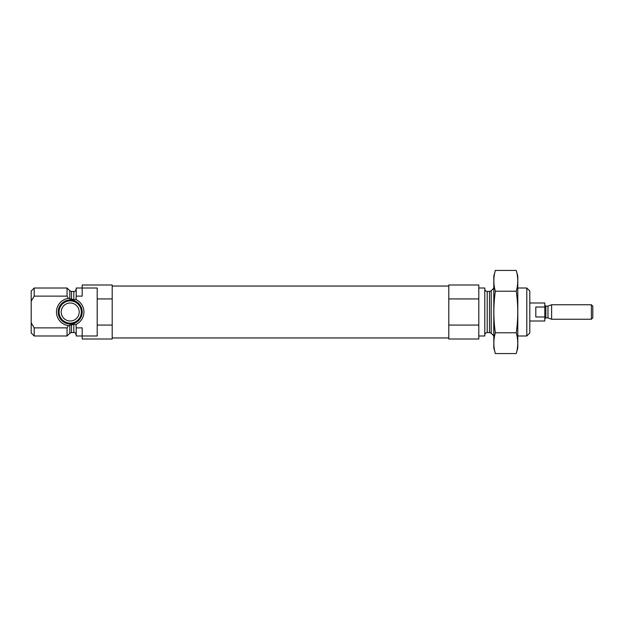 <?xml version="1.0" encoding="UTF-8"?>
<svg xmlns="http://www.w3.org/2000/svg" width="624" height="624" viewBox="0 0 624 624"><rect width="100%" height="100%" fill="white"/><g stroke="black" fill="none" stroke-linecap="round" stroke-linejoin="round"><path stroke-width="0.94" d="M97.204 325.073L97.204 336.001L82.196 336.001L82.196 339.004L112.203 339.004L112.203 325.073L97.204 325.073L97.204 287.999L82.196 287.999L82.196 296.127L76.198 296.127L75.956 299.536L73.804 299.676L68.476 298.373L67.049 296.127L67.049 287.999L34.203 287.999L34.203 296.127L31.2 301.181L31.2 291.002L34.203 287.999M73.804 324.324L73.804 332.553L71.495 332.553L69.794 333.255L67.049 336.001L67.049 327.873L68.476 325.627L73.804 324.324L75.956 324.464L76.198 327.873L82.196 327.873L82.196 336.001L76.198 336.001L76.198 327.873M68.476 298.373A13.736 13.736 0 0 0 68.476 325.627L68.172 326.118M75.956 324.464A13.736 13.736 0 0 0 75.956 299.536M76.198 296.127L76.198 287.999L82.196 287.999L82.196 284.996L112.203 284.996L112.203 298.927L97.204 298.927M112.203 325.073L112.203 298.927M67.049 296.127L34.203 296.127M67.049 327.873L34.203 327.873L34.203 336.001L67.049 336.001M34.203 336.001L31.2 332.998L31.2 322.819L34.203 327.873M31.2 301.181L31.2 322.819M526.796 287.999L526.796 336.001L529.799 332.998L529.799 291.002L526.796 287.999L517.803 287.999M478.803 336.001L484.801 336.001L484.801 287.999L478.803 287.999M478.803 325.073L478.803 339.004L448.796 339.004L448.796 325.073L478.803 325.073L478.803 284.996L448.796 284.996L448.796 298.927L478.803 298.927M448.796 325.073L448.796 298.927M68.695 300.097A11.996 11.996 0 0 1 82.196 312A11.996 11.996 0 0 1 70.707 323.989A11.996 11.996 0 0 1 58.243 313.006A11.996 11.996 0 0 1 68.695 300.097M81.331 312A11.131 11.131 0 0 1 64.631 321.641A11.131 11.131 0 0 1 64.631 302.359A11.131 11.131 0 0 1 81.331 312M79.201 312A9.001 9.001 0 0 1 65.699 319.792A9.001 9.001 0 0 1 65.699 304.208A9.001 9.001 0 0 1 79.201 312M516.266 353.566L517.803 347.849L517.803 276.151L516.266 270.434C518.232 277.36 518.232 284.287 516.266 291.213C518.232 304.894 518.232 318.755 516.266 332.787C518.232 339.713 518.232 346.64 516.266 353.566L495.331 353.566C493.366 346.64 493.366 339.713 495.331 332.787C493.373 319.106 493.373 305.245 495.331 291.213C493.366 284.287 493.366 277.36 495.331 270.434L516.266 270.434M516.266 291.213L495.331 291.213M516.266 332.787L495.331 332.787M495.331 353.566L493.802 347.849L493.802 276.151L495.331 270.434M529.799 321.001L544.799 321.001L544.799 302.999L529.799 302.999M544.799 307.024L535.798 307.024L535.798 316.976L544.799 316.976M591.38 319.238L592.8 317.819L592.8 306.181L591.38 304.762L551.616 304.762L551.616 319.238L591.38 319.238L591.38 304.762M73.804 299.676L73.804 291.447C74.81 291.697 75.613 290.901 76.198 289.052M71.495 299.372L71.495 291.447L73.804 291.447M71.495 332.553L71.495 324.628M69.794 298.974L69.794 290.745L71.495 291.447M69.794 333.255L69.794 325.026M491.205 290.745L489.505 291.447L489.505 332.553L491.205 333.255L491.205 290.745L493.802 288.148M489.505 332.553L487.204 332.553L487.204 291.447C485.745 291.307 484.942 290.511 484.801 289.052M547.973 306.088L547.973 317.912L547.973 306.088L551.616 304.762M547.615 317.85L545.852 317.85L545.852 306.15L544.799 305.097M73.804 332.553C74.81 332.303 75.613 333.099 76.198 334.948M69.794 290.745L67.049 287.999M526.796 336.001L517.803 336.001M491.205 333.255L493.802 335.852M489.505 291.447L487.204 291.447M487.204 332.553C485.745 332.693 484.942 333.489 484.801 334.948M448.796 286.049L112.203 286.049M448.796 337.951L112.203 337.951M547.973 317.912L551.616 319.238M547.615 306.15L545.852 306.15M545.852 317.85L544.799 318.903"/></g></svg>
